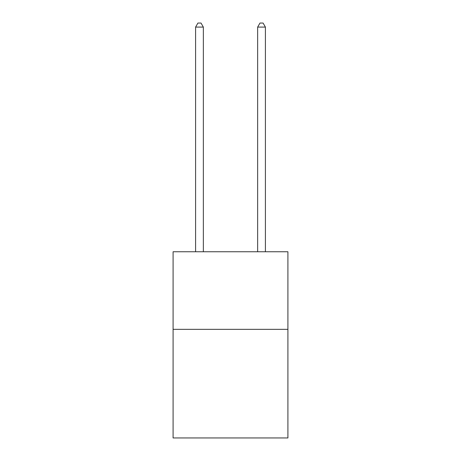 <?xml version="1.0" encoding="UTF-8"?>
<svg xmlns="http://www.w3.org/2000/svg" width="461" height="461" viewBox="0 0 461 461"><rect width="100%" height="100%" fill="white"/><g stroke="black" fill="none" stroke-linecap="round" stroke-linejoin="round"><path stroke-width="0.69" d="M287.912 329.338L287.912 437.95L173.088 437.95L173.088 251.758L287.912 251.758L287.912 329.338L173.088 329.338M203.347 251.758L203.347 27.084L195.591 27.084L195.591 251.758M195.591 27.084L197.919 23.05L201.019 23.05L203.347 27.084M265.409 251.758L265.409 27.084L257.653 27.084L257.653 251.758M257.653 27.084L259.981 23.05L263.081 23.05L265.409 27.084"/></g></svg>
